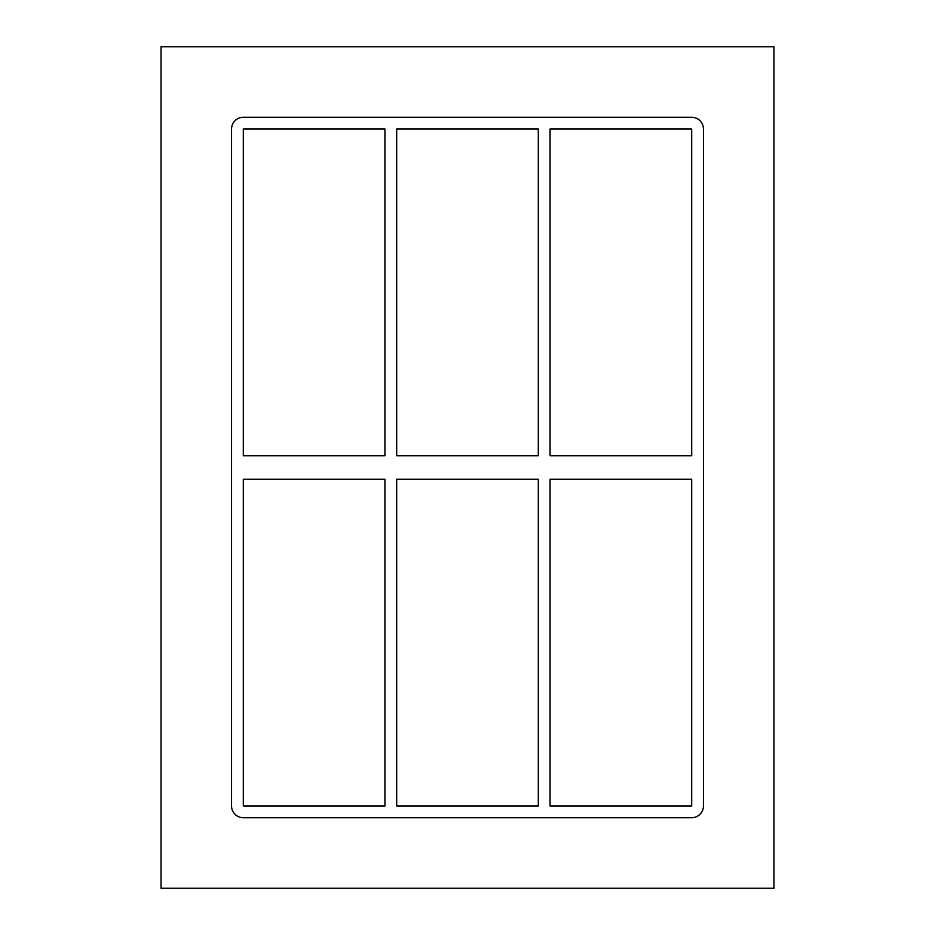 <?xml version="1.0" encoding="UTF-8"?>
<svg xmlns="http://www.w3.org/2000/svg" width="935" height="935" viewBox="0 0 935 935"><rect width="100%" height="100%" fill="white"/><g stroke="black" fill="none" stroke-linecap="round" stroke-linejoin="round"><path stroke-width="1.4" d="M538.315 479.258L538.315 805.982L396.685 805.982L396.685 479.258L538.315 479.258M538.315 129.018L538.315 455.742L396.685 455.742L396.685 129.018L538.315 129.018M550.06 805.982L550.06 479.258L691.69 479.258L691.69 805.982L550.06 805.982M550.06 455.742L550.06 129.018L691.69 129.018L691.69 455.742L550.06 455.742M384.94 455.742L243.31 455.742L243.31 129.018L384.94 129.018L384.94 455.742M243.31 479.258L384.94 479.258L384.94 805.982L243.31 805.982L243.31 479.258M691.69 117.272A11.758 11.758 0 0 1 703.436 129.018L703.436 805.982A11.758 11.758 0 0 1 691.69 817.728L243.31 817.728A11.758 11.758 0 0 1 231.564 805.982L231.564 129.018A11.758 11.758 0 0 1 243.31 117.272L691.69 117.272M161.042 888.25L773.958 888.25L773.958 46.75L161.042 46.75L161.042 888.25"/></g></svg>
